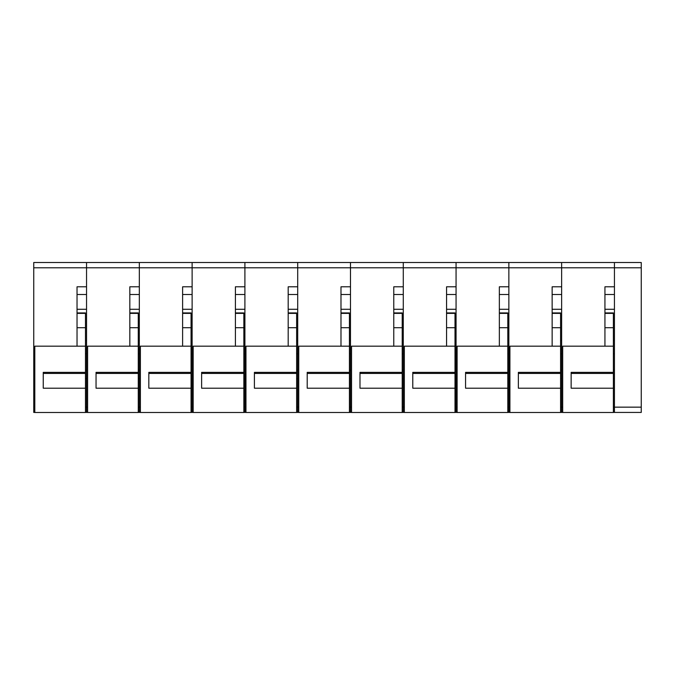 <?xml version="1.0" encoding="UTF-8"?>
<svg xmlns="http://www.w3.org/2000/svg" width="675" height="675" viewBox="0 0 675 675"><rect width="100%" height="100%" fill="white"/><g stroke="black" fill="none" stroke-linecap="round" stroke-linejoin="round"><path stroke-width="1.01" d="M613.381 412.433L614.436 412.433L614.436 407.152L614.436 412.433L641.25 412.433L641.25 262.516L33.75 262.516L33.75 412.433L34.805 412.433M641.25 407.152L614.436 407.152L614.436 262.516L614.436 267.789L561.642 267.789L561.642 262.516L561.642 267.789L508.857 267.789L508.857 262.516L508.857 267.789L456.064 267.789L456.064 262.516L456.064 267.789L403.279 267.789L403.279 262.516L403.279 267.789L350.485 267.789L350.485 262.516L350.485 267.789L297.7 267.789L297.7 262.516L297.7 267.789L244.907 267.789L244.907 262.516L244.907 267.789L192.122 267.789L192.122 262.516L192.122 267.789L139.328 267.789L139.328 262.516L139.328 267.789L86.543 267.789L86.543 262.516L86.543 267.789L33.75 267.789M562.697 412.433L560.587 412.433M509.912 412.433L508.857 412.433L508.857 267.789L508.857 286.799L499.348 286.799L499.348 306.644M562.697 407.152L561.642 407.152L561.642 412.433L561.642 378.65L560.587 378.65M560.587 370.465L561.642 370.465M552.142 346.182L560.587 346.182L560.587 372.364L518.358 372.364L518.358 388.201L560.587 388.201L560.587 412.484L509.912 412.484L509.912 346.182L552.142 346.182L552.142 286.799L561.642 286.799L561.642 267.789L561.642 407.152L560.587 407.152M561.642 353.784L560.587 353.784M560.587 370.153L561.642 370.153M560.587 349.085L561.642 349.085M560.587 340.639L561.642 340.639M552.142 286.799L552.142 306.644M560.587 346.182L560.587 312.93L552.142 312.93M560.587 372.364L560.587 388.201M560.587 327.704L552.142 327.704L552.142 313.386L560.587 313.386M518.358 372.364L518.358 373.435L560.587 373.435M613.381 370.465L614.436 370.465M604.935 346.182L613.381 346.182L613.381 372.364L571.143 372.364L571.143 388.201L613.381 388.201L613.381 412.484L562.697 412.484L562.697 346.182L604.935 346.182L604.935 286.799L614.436 286.799L614.436 267.789L641.25 267.789M613.381 378.65L614.436 378.65L614.436 407.152L613.381 407.152M614.436 353.784L613.381 353.784M613.381 370.153L614.436 370.153M613.381 349.085L614.436 349.085M613.381 340.639L614.436 340.639M604.935 286.799L604.935 306.644M613.381 346.182L613.381 312.93L604.935 312.93M613.381 372.364L613.381 388.201M613.381 327.704L604.935 327.704L604.935 313.386L613.381 313.386M571.143 372.364L571.143 373.435L613.381 373.435M509.912 407.152L508.857 407.152L508.857 412.433L507.803 412.433M457.118 412.433L456.064 412.433L456.064 267.789L456.064 286.799L446.563 286.799L446.563 306.644M507.803 370.465L508.857 370.465M499.348 346.182L507.803 346.182L507.803 372.364L465.564 372.364L465.564 388.201L507.803 388.201L507.803 412.484L457.118 412.484L457.118 346.182L499.348 346.182L499.348 286.799M507.803 378.65L508.857 378.65L508.857 407.152L507.803 407.152M508.857 353.784L507.803 353.784M507.803 370.153L508.857 370.153M507.803 349.085L508.857 349.085M507.803 340.639L508.857 340.639M507.803 346.182L507.803 312.93L499.348 312.93M507.803 372.364L507.803 388.201M507.803 327.704L499.348 327.704L499.348 313.386L507.803 313.386M465.564 372.364L465.564 373.435L507.803 373.435M457.118 407.152L456.064 407.152L456.064 412.433L455.009 412.433M404.333 412.433L403.279 412.433L403.279 267.789L403.279 286.799L393.77 286.799L393.77 306.644M455.009 370.465L456.064 370.465M446.563 346.182L455.009 346.182L455.009 372.364L412.779 372.364L412.779 388.201L455.009 388.201L455.009 412.484L404.333 412.484L404.333 346.182L446.563 346.182L446.563 286.799M455.009 378.65L456.064 378.65L456.064 407.152L455.009 407.152M456.064 353.784L455.009 353.784M455.009 370.153L456.064 370.153M455.009 349.085L456.064 349.085M455.009 340.639L456.064 340.639M455.009 346.182L455.009 312.93L446.563 312.93M455.009 372.364L455.009 388.201M455.009 327.704L446.563 327.704L446.563 313.386L455.009 313.386M412.779 372.364L412.779 373.435L455.009 373.435M404.333 407.152L403.279 407.152L403.279 412.433L402.216 412.433M351.54 412.433L350.485 412.433L350.485 267.789L350.485 286.799L340.985 286.799L340.985 306.644M402.216 370.465L403.279 370.465M393.77 346.182L402.216 346.182L402.216 372.364L359.986 372.364L359.986 388.201L402.216 388.201L402.216 412.484L351.54 412.484L351.54 346.182L393.77 346.182L393.77 286.799M402.216 378.65L403.279 378.65L403.279 407.152L402.216 407.152M403.279 353.784L402.216 353.784M402.216 370.153L403.279 370.153M402.216 349.085L403.279 349.085M402.216 340.639L403.279 340.639M402.216 346.182L402.216 312.93L393.77 312.93M402.216 372.364L402.216 388.201M402.216 327.704L393.77 327.704L393.77 313.386L402.216 313.386M359.986 372.364L359.986 373.435L402.216 373.435M351.54 407.152L350.485 407.152L350.485 412.433L349.431 412.433M298.755 412.433L297.7 412.433L297.7 267.789L297.7 286.799L288.191 286.799L288.191 306.644M349.431 370.465L350.485 370.465M340.985 346.182L349.431 346.182L349.431 372.364L307.201 372.364L307.201 388.201L349.431 388.201L349.431 412.484L298.755 412.484L298.755 346.182L340.985 346.182L340.985 286.799M349.431 378.65L350.485 378.65L350.485 407.152L349.431 407.152M350.485 353.784L349.431 353.784M349.431 370.153L350.485 370.153M349.431 349.085L350.485 349.085M349.431 340.639L350.485 340.639M349.431 346.182L349.431 312.93L340.985 312.93M349.431 372.364L349.431 388.201M349.431 327.704L340.985 327.704L340.985 313.386L349.431 313.386M307.201 372.364L307.201 373.435L349.431 373.435M298.755 407.152L297.7 407.152L297.7 412.433L296.637 412.433M245.962 412.433L244.907 412.433L244.907 267.789L244.907 286.799L235.406 286.799L235.406 306.644M296.637 370.465L297.7 370.465M288.191 346.182L296.637 346.182L296.637 372.364L254.407 372.364L254.407 388.201L296.637 388.201L296.637 412.484L245.962 412.484L245.962 346.182L288.191 346.182L288.191 286.799M296.637 378.65L297.7 378.65L297.7 407.152L296.637 407.152M297.7 353.784L296.637 353.784M296.637 370.153L297.7 370.153M296.637 349.085L297.7 349.085M296.637 340.639L297.7 340.639M296.637 346.182L296.637 312.93L288.191 312.93M296.637 372.364L296.637 388.201M296.637 327.704L288.191 327.704L288.191 313.386L296.637 313.386M254.407 372.364L254.407 373.435L296.637 373.435M245.962 407.152L244.907 407.152L244.907 412.433L243.852 412.433M193.177 412.433L192.122 412.433L192.122 267.789L192.122 286.799L182.613 286.799L182.613 306.644M243.852 370.465L244.907 370.465M235.406 346.182L243.852 346.182L243.852 372.364L201.623 372.364L201.623 388.201L243.852 388.201L243.852 412.484L193.177 412.484L193.177 346.182L235.406 346.182L235.406 286.799M243.852 378.65L244.907 378.65L244.907 407.152L243.852 407.152M244.907 353.784L243.852 353.784M243.852 370.153L244.907 370.153M243.852 349.085L244.907 349.085M243.852 340.639L244.907 340.639M243.852 346.182L243.852 312.93L235.406 312.93M243.852 372.364L243.852 388.201M243.852 327.704L235.406 327.704L235.406 313.386L243.852 313.386M201.623 372.364L201.623 373.435L243.852 373.435M193.177 407.152L192.122 407.152L192.122 412.433L191.059 412.433M140.383 412.433L139.328 412.433L139.328 267.789L139.328 286.799L129.828 286.799L129.828 306.644M191.059 370.465L192.122 370.465M182.613 346.182L191.059 346.182L191.059 372.364L148.829 372.364L148.829 388.201L191.059 388.201L191.059 412.484L140.383 412.484L140.383 346.182L182.613 346.182L182.613 286.799M191.059 378.65L192.122 378.65L192.122 407.152L191.059 407.152M192.122 353.784L191.059 353.784M191.059 370.153L192.122 370.153M191.059 349.085L192.122 349.085M191.059 340.639L192.122 340.639M191.059 346.182L191.059 312.93L182.613 312.93M191.059 372.364L191.059 388.201M191.059 327.704L182.613 327.704L182.613 313.386L191.059 313.386M148.829 372.364L148.829 373.435L191.059 373.435M140.383 407.152L139.328 407.152L139.328 412.433L138.274 412.433M87.598 412.433L86.543 412.433L86.543 267.789L86.543 286.799L77.034 286.799L77.034 306.644M138.274 370.465L139.328 370.465M129.828 346.182L138.274 346.182L138.274 372.364L96.044 372.364L96.044 388.201L138.274 388.201L138.274 412.484L87.598 412.484L87.598 346.182L129.828 346.182L129.828 286.799M138.274 378.65L139.328 378.65L139.328 407.152L138.274 407.152M139.328 353.784L138.274 353.784M138.274 370.153L139.328 370.153M138.274 349.085L139.328 349.085M138.274 340.639L139.328 340.639M138.274 346.182L138.274 312.93L129.828 312.93M138.274 372.364L138.274 388.201M138.274 327.704L129.828 327.704L129.828 313.386L138.274 313.386M96.044 372.364L96.044 373.435L138.274 373.435M87.598 407.152L86.543 407.152L86.543 412.433L85.48 412.433M85.48 370.465L86.543 370.465M77.034 346.182L85.48 346.182L85.48 372.364L43.251 372.364L43.251 388.201L85.48 388.201L85.48 412.484L34.805 412.484L34.805 346.182L77.034 346.182L77.034 286.799M85.48 378.65L86.543 378.65L86.543 407.152L85.48 407.152M86.543 353.784L85.48 353.784M85.48 370.153L86.543 370.153M85.48 349.085L86.543 349.085M85.48 340.639L86.543 340.639M85.48 346.182L85.48 312.93L77.034 312.93M85.48 372.364L85.48 388.201M85.48 327.704L77.034 327.704L77.034 313.386L85.48 313.386M43.251 372.364L43.251 373.435L85.48 373.435M552.142 294.502L561.642 294.502M604.935 294.502L614.436 294.502M499.348 294.502L508.857 294.502M446.563 294.502L456.064 294.502M393.77 294.502L403.279 294.502M340.985 294.502L350.485 294.502M288.191 294.502L297.7 294.502M235.406 294.502L244.907 294.502M182.613 294.502L192.122 294.502M129.828 294.502L139.328 294.502M34.805 407.152L33.75 407.152M77.034 294.502L86.543 294.502M561.642 309.285L552.142 309.285M614.436 309.285L604.935 309.285M508.857 309.285L499.348 309.285M456.064 309.285L446.563 309.285M403.279 309.285L393.77 309.285M350.485 309.285L340.985 309.285M297.7 309.285L288.191 309.285M244.907 309.285L235.406 309.285M192.122 309.285L182.613 309.285M139.328 309.285L129.828 309.285M86.543 309.285L77.034 309.285"/></g></svg>
